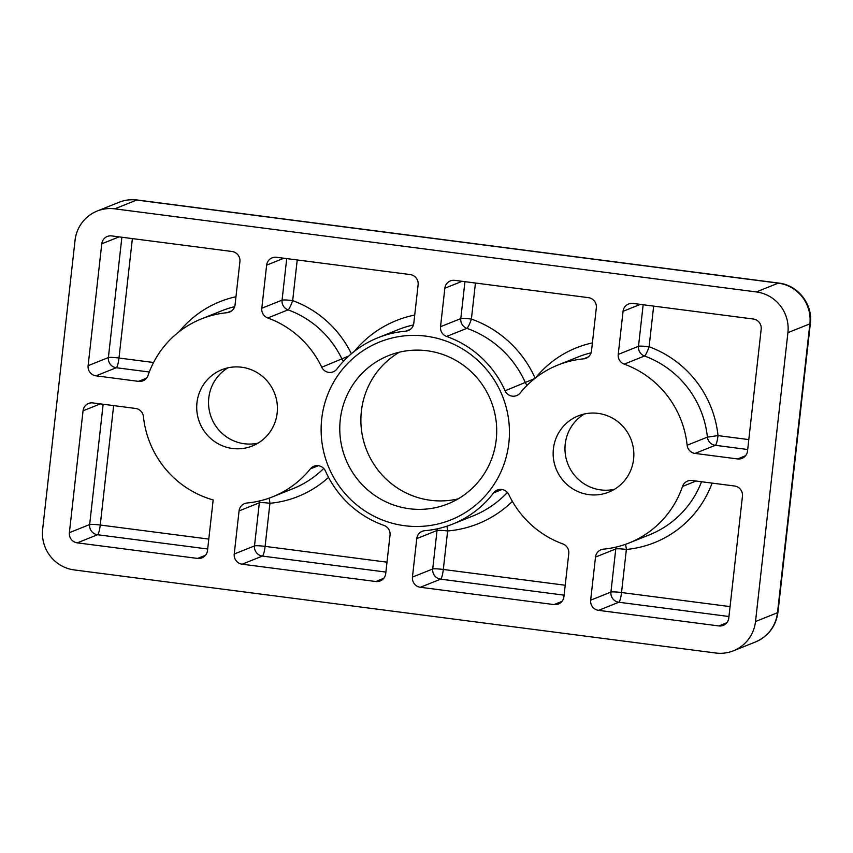 <?xml version="1.0" encoding="UTF-8"?>
<svg xmlns="http://www.w3.org/2000/svg" width="853" height="853" viewBox="0 0 853 853"><rect width="100%" height="100%" fill="white"/><g stroke="black" fill="none" stroke-linecap="round" stroke-linejoin="round"><path stroke-width="1.28" d="M399.439 352.172A79.851 78.252 -111.8 0 0 361.384 411.199A79.851 78.252 -111.8 0 0 458.157 498.866M340.272 419.644A79.851 78.252 -111.8 0 0 447.91 503.878A79.851 78.252 -111.8 0 0 496.211 439.839A79.851 78.252 -111.8 0 0 388.563 355.616A79.851 78.252 -111.8 0 0 340.272 419.644M321.72 418.812A95.824 93.894 -111.8 0 0 404.653 525.715A95.824 93.894 -111.8 0 0 508.846 443.048A95.824 93.894 -111.8 0 0 425.914 336.146A95.824 93.894 -111.8 0 0 321.72 418.812M633.598 459.202A41.061 40.24 68.2 0 1 608.754 492.138A41.061 40.24 68.2 0 1 553.405 448.817A41.061 40.24 68.2 0 1 578.238 415.88A41.061 40.24 68.2 0 1 633.598 459.202M614.48 489.291A41.061 40.24 68.2 0 1 565.23 444.082A41.061 40.24 68.2 0 1 584.348 413.993M277.161 413.044A41.061 40.24 68.2 0 1 252.328 445.98A41.061 40.24 68.2 0 1 196.968 402.659A41.061 40.24 68.2 0 1 221.812 369.722A41.061 40.24 68.2 0 1 277.161 413.044M258.043 443.133A41.061 40.24 68.2 0 1 208.793 397.924A41.061 40.24 68.2 0 1 227.911 367.835M475.452 283.025L471.4 319.075A9.127 1.375 -70.5 0 1 466.868 328.341L446.599 336.455A100.387 98.372 68.2 0 1 505.093 390.781L534.618 378.604M446.599 336.455A9.127 8.946 68.2 0 1 440.532 326.71L460.801 318.596L464.949 281.671M462.134 281.298L444.85 288.218L440.532 326.71M444.85 288.218A9.127 8.946 68.2 0 1 454.777 280.349L588.431 297.654A9.127 8.946 68.2 0 1 596.332 307.837L591.502 350.946A9.127 8.946 68.2 0 1 583.537 358.857L588.154 357.002M505.093 390.781A9.127 8.946 68.2 0 0 520.234 392.945A95.824 93.894 68.2 0 1 557.894 365.052A95.824 93.894 68.2 0 1 583.537 358.857M564.11 595.159L440.617 579.166L420.348 587.28L554.013 604.585L561.978 601.397M420.348 587.28A9.127 8.946 68.2 0 1 412.447 577.097L432.716 568.983L437.035 530.502L416.765 538.606L412.447 577.097M416.765 538.606A9.127 8.946 68.2 0 1 424.815 530.694A100.387 98.372 68.2 0 0 452.58 524.126A100.387 98.372 68.2 0 0 493.642 492.853A9.127 8.946 68.2 0 1 508.825 494.612A95.824 93.894 68.2 0 0 562.777 543.894A9.127 8.946 68.2 0 1 568.77 553.608L563.929 596.716A9.127 8.946 68.2 0 1 554.013 604.585M297.228 259.952L292.664 300.619A9.127 1.365 -70 0 1 288.058 309.852L267.789 317.966A95.824 93.894 68.2 0 1 321.741 367.238L348.888 355.957M267.789 317.966A9.127 8.946 68.2 0 1 261.796 308.253L282.066 300.139L286.725 258.587M283.921 258.224L266.637 265.144L261.796 308.253M266.637 265.144A9.127 8.946 68.2 0 1 276.553 257.275L410.218 274.581A9.127 8.946 68.2 0 1 418.119 284.763L413.801 323.244A9.127 8.946 68.2 0 1 405.761 331.167L410.517 329.258M321.741 367.238A9.127 8.946 68.2 0 0 336.924 369.008A100.387 98.372 68.2 0 1 377.986 337.735A100.387 98.372 68.2 0 1 405.761 331.167M207.674 549.001L97.551 534.735L77.282 542.849L197.576 558.427L205.552 555.239M77.282 542.849A9.127 8.946 68.2 0 1 69.381 532.667L89.65 524.552L103.149 404.247M100.345 403.885L83.05 410.805L69.381 532.667M83.05 410.805A9.127 8.946 68.2 0 1 92.977 402.925L135.52 408.438A9.127 8.946 68.2 0 1 143.432 416.627A95.824 93.894 68.2 0 0 213.175 499.933L207.503 550.558A9.127 8.946 68.2 0 1 197.576 558.427M747.686 449.499L715.315 445.309L695.046 453.423L737.589 458.935A9.127 8.946 68.2 0 0 747.516 451.056L761.185 329.183A9.127 8.946 68.2 0 0 753.284 319.011L632.99 303.433A9.127 8.946 68.2 0 0 623.063 311.302L618.233 354.411L638.502 346.297L643.162 304.745M695.046 453.423A9.127 8.946 68.2 0 1 687.134 445.234L707.404 437.12A95.824 93.894 -111.8 0 0 644.484 356.01L624.215 364.124A95.824 93.894 68.2 0 1 687.134 445.234M624.215 364.124A9.127 8.946 68.2 0 1 618.233 354.411M119.068 236.878L101.784 243.798L88.115 365.66L108.384 357.556L121.883 237.241M101.784 243.798A9.127 8.946 68.2 0 1 111.711 235.918L232.005 251.496A9.127 8.946 68.2 0 1 239.906 261.679L235.065 304.788A9.127 8.946 68.2 0 1 227.101 312.699L231.717 310.844M149.296 372.004L116.285 367.728L96.016 375.842L138.559 381.355A9.127 8.946 68.2 0 0 148.049 375.416A95.824 93.894 68.2 0 1 201.457 318.894A95.824 93.894 68.2 0 1 227.101 312.699M96.016 375.842A9.127 8.946 68.2 0 1 88.115 365.66M385.887 572.075L262.404 556.081L242.135 564.196L375.789 581.511A9.127 8.946 68.2 0 0 385.716 573.632L390.034 535.151A9.127 8.946 68.2 0 0 383.967 525.405A100.387 98.372 68.2 0 1 325.473 471.08A9.127 8.946 68.2 0 0 310.332 468.915A95.824 93.894 68.2 0 1 272.672 496.809A95.824 93.894 68.2 0 1 247.029 503.003A9.127 8.946 68.2 0 0 239.064 510.915L234.234 554.013L254.503 545.909L259.333 502.801L239.064 510.915M242.135 564.196A9.127 8.946 68.2 0 1 234.234 554.013M696.048 481.028L682.517 486.445A95.824 93.894 68.2 0 1 629.109 542.966A95.824 93.894 68.2 0 1 603.466 549.161A9.127 8.946 68.2 0 0 595.501 557.073L590.66 600.171L610.929 592.067L615.77 548.959L595.501 557.073M682.517 486.445A9.127 8.946 68.2 0 1 692.007 480.506L734.55 486.007A9.127 8.946 68.2 0 1 742.451 496.19L728.782 618.062A9.127 8.946 68.2 0 1 718.855 625.931L726.831 622.743M728.952 616.506L618.83 602.239L598.561 610.353L718.855 625.931M598.561 610.353A9.127 8.946 68.2 0 1 590.66 600.171M787.916 332.649L755.513 621.528L777.478 612.731L809.881 323.863L787.916 332.649A36.508 35.773 -111.8 0 0 756.323 291.929L778.288 283.132L136.704 200.05L114.75 208.836L756.323 291.929M114.75 208.836A36.508 35.773 -111.8 0 0 97.135 211.064A36.508 35.773 -111.8 0 0 75.053 240.333L42.65 529.212A36.508 35.773 -111.8 0 0 74.243 569.932L715.816 653.014A36.508 35.773 -111.8 0 0 733.431 650.796A36.508 35.773 -111.8 0 0 755.513 621.528M625.505 544.321A9.127 1.749 -95.4 0 1 626.369 549.439L621.538 592.536L730.072 606.6M653.665 306.11L649.101 346.776A9.127 1.365 -70 0 1 644.484 356.01A9.127 8.946 -111.8 0 1 638.502 346.297A9.127 0.874 -173.6 0 1 649.101 346.776A104.951 102.84 68.2 0 1 718.013 435.606L748.806 439.594M269.079 498.163A9.127 1.749 -95.4 0 1 269.932 503.281L265.102 546.378L387.006 562.17M446.897 526.194A9.127 1.738 -94.8 0 1 447.633 530.971L443.315 569.463L565.219 585.243M629.109 542.966L649.378 534.852A95.824 93.894 -111.8 0 0 701.55 481.742M712.106 483.107A104.951 102.84 68.2 0 1 626.369 549.439A9.127 0.874 6.4 0 0 615.77 548.959A9.127 8.946 -111.8 0 1 616.186 547.061M375.789 581.511L383.765 578.313M272.672 496.809L292.942 488.694A95.824 93.894 -111.8 0 0 323.714 468.446M318.35 465.706L310.332 468.915M328.533 477.36A104.951 102.84 68.2 0 1 269.932 503.281A9.127 0.874 6.4 0 0 259.333 502.801A9.127 8.946 -111.8 0 1 259.76 500.903M234.65 306.685A95.824 93.894 -111.8 0 0 221.727 310.78L201.457 318.894M138.559 381.355L146.535 378.167M132.386 238.595L118.983 358.025L153.561 362.504M179.237 331.625A104.951 102.84 68.2 0 1 235.972 296.737M737.589 458.935L745.565 455.737M640.358 304.382L623.063 311.302M113.652 405.601L100.249 525.032L208.782 539.085M343.45 361.299A9.127 8.946 -111.8 0 1 342.01 359.124A95.824 93.894 -111.8 0 0 288.058 309.852A9.127 8.946 -111.8 0 1 282.066 300.139A9.127 0.874 -173.6 0 1 292.664 300.619A104.951 102.84 68.2 0 1 351.372 353.771M413.449 324.95A100.387 98.372 -111.8 0 0 398.255 329.621L377.986 337.735M354.304 351.383A109.515 107.307 68.2 0 1 414.718 315.034M452.58 524.126L472.85 516.012A100.387 98.372 -111.8 0 0 507.386 492.448M502.033 489.494L493.642 492.853M512.386 501.383A109.515 107.307 68.2 0 1 447.633 530.971A9.127 0.874 6.4 0 0 437.035 530.502A9.127 8.946 -111.8 0 1 437.397 528.796M527.122 385.3A9.127 8.946 -111.8 0 1 525.363 382.666A100.387 98.372 -111.8 0 0 466.868 328.341A9.127 8.946 -111.8 0 1 460.801 318.596A9.127 0.874 -173.6 0 1 471.4 319.075A109.515 107.307 68.2 0 1 535.14 378.188M591.076 352.843A95.824 93.894 -111.8 0 0 578.163 356.938L557.894 365.052M535.663 377.783A104.951 102.84 68.2 0 1 592.398 342.895M810.35 323.447A27.381 2.623 6.4 0 1 809.881 323.863A36.508 35.773 -111.8 0 0 778.288 283.132A27.381 4.787 -82.6 0 1 778.757 283.068C797.971 285.083 812.973 304.329 810.35 323.447L777.947 612.326A27.381 2.623 -173.6 0 1 777.478 612.731A36.508 35.773 -111.8 0 1 755.395 642.01L733.431 650.796M778.757 283.068L137.184 199.986A27.381 4.787 -82.6 0 0 136.704 200.05A36.508 35.773 -111.8 0 0 119.089 202.268L97.135 211.064M621.538 592.536A9.127 1.599 -82.6 0 1 618.83 602.239A9.127 8.946 -111.8 0 1 610.929 592.067A9.127 0.874 -173.6 0 1 621.538 592.536M707.404 437.12L718.013 435.606A9.127 1.599 -82.6 0 1 715.315 445.309A9.127 8.946 -111.8 0 1 707.404 437.12M100.249 525.032A9.127 1.599 -82.6 0 1 97.551 534.735A9.127 8.946 -111.8 0 1 89.65 524.552A9.127 0.874 -173.6 0 1 100.249 525.032M118.983 358.025A9.127 1.599 -82.6 0 1 116.285 367.728A9.127 8.946 -111.8 0 1 108.384 357.556A9.127 0.874 -173.6 0 1 118.983 358.025M254.503 545.909A9.127 0.874 -173.6 0 1 265.102 546.378A9.127 1.599 -82.6 0 1 262.404 556.081A9.127 8.946 -111.8 0 1 254.503 545.909M443.315 569.463A9.127 1.599 -82.6 0 1 440.617 579.166A9.127 8.946 -111.8 0 1 432.716 568.983A9.127 0.874 -173.6 0 1 443.315 569.463M777.947 612.326C775.878 626.369 768.361 636.263 755.395 642.01M137.184 199.986C130.957 199.197 124.922 199.965 119.089 202.268"/></g></svg>
